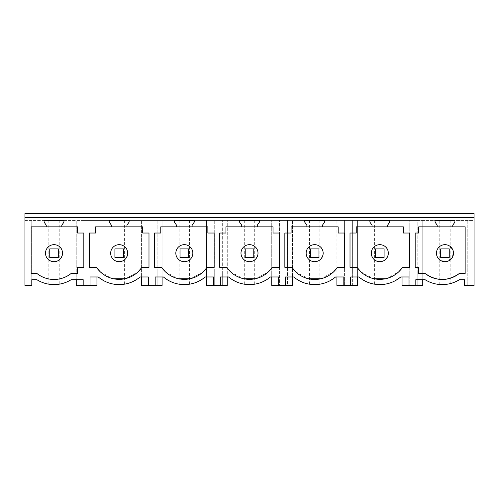 <?xml version="1.0" encoding="UTF-8"?>
<svg xmlns="http://www.w3.org/2000/svg" width="499" height="499" viewBox="0 0 499 499"><rect width="100%" height="100%" fill="white"/><g stroke="black" fill="none" stroke-linecap="round" stroke-linejoin="round"><path stroke-width="0.37" stroke-dasharray="2.5 1.87" d="M49.944 260.646C59.325 266.366 67.989 250.51 58.102 245.708A8.514 8.514 0 0 0 46.55 249.095A8.514 8.514 0 0 0 49.944 260.646M71.051 273.527L77.538 273.527L77.538 267.339L83.832 267.339L83.832 233.033L77.538 233.033L77.538 226.839L31.106 226.839L31.106 273.527L36.995 273.527A27.364 27.364 0 0 0 71.051 273.527M46.245 226.839L46.245 225.192L44.105 222.136L44.105 220.427L63.941 220.427L63.941 222.136L61.807 225.192L61.807 226.839M422.747 279.683L422.747 220.427L422.747 285.416L417.788 285.416L417.788 270.876L409.748 270.876L417.788 270.876L417.788 220.427L474.05 220.427L474.05 213.584L24.95 213.584L24.95 220.427L474.05 220.427L474.05 285.416L464.475 285.416L464.475 279.683L459.429 279.683C455.157 282.035 452.069 283.351 450.179 283.619A32.491 32.491 0 0 1 439.775 284.511C436.744 284.742 431.835 283.139 425.054 279.683L415.817 279.683L415.817 285.416M59.225 220.427L59.225 284.181A32.491 32.491 0 0 1 48.821 284.181C46.376 284.118 42.384 282.621 36.839 279.683L31.793 279.683L31.793 220.427L83.951 220.427L83.951 285.416L91.991 285.416L91.991 270.876L83.951 270.876L83.951 220.427L417.788 220.427L417.788 285.416L409.748 285.416L409.748 220.427L409.748 285.416L402.051 285.416L402.051 220.427L402.051 276.97L400.741 276.97C393.811 281.76 388.571 284.162 385.022 284.181L385.022 220.427M59.225 284.181C61.67 284.118 65.662 282.621 71.207 279.683L76.253 279.683L76.253 220.427L76.253 285.416L83.951 285.416L83.951 270.876L91.991 270.876L91.991 220.427L91.991 285.416L96.949 285.416L96.949 220.427L96.949 276.97L98.259 276.97C105.189 281.76 110.429 284.162 113.978 284.181A32.491 32.491 0 0 0 124.388 284.181C127.937 284.162 133.177 281.76 140.107 276.97L141.417 276.97L141.417 220.427L141.417 285.416L157.148 285.416L157.148 270.876L149.107 270.876L149.107 220.427L149.107 285.416L149.107 270.876L157.148 270.876L157.148 220.427L157.148 285.416L162.106 285.416L162.106 220.427L162.106 276.97L163.416 276.97C170.346 281.76 175.586 284.162 179.135 284.181A32.491 32.491 0 0 0 189.545 284.181C193.094 284.162 198.334 281.76 205.264 276.97L206.574 276.97L206.574 220.427L206.574 285.416L222.311 285.416L222.311 270.876L214.271 270.876L214.271 220.427L214.271 285.416L214.271 270.876L222.311 270.876L222.311 220.427L222.311 285.416L227.27 285.416L227.27 220.427L227.27 276.97L228.579 276.97C235.509 281.76 240.749 284.162 244.298 284.181A32.491 32.491 0 0 0 254.702 284.181C258.251 284.162 263.491 281.76 270.421 276.97L271.73 276.97L271.73 220.427L271.73 285.416L287.468 285.416L287.468 270.876L279.428 270.876L279.428 220.427L279.428 285.416L279.428 270.876L287.468 270.876L287.468 220.427L287.468 285.416L292.426 285.416L292.426 220.427L292.426 276.97L293.736 276.97C300.666 281.76 305.906 284.162 309.455 284.181A32.491 32.491 0 0 0 319.865 284.181C323.414 284.162 328.654 281.76 335.584 276.97L336.894 276.97L336.894 220.427L336.894 285.416L352.625 285.416L352.625 270.876L344.584 270.876L344.584 220.427L344.584 285.416L344.584 270.876L352.625 270.876L352.625 220.427L352.625 285.416L357.583 285.416L357.583 220.427L357.583 276.97L358.893 276.97C365.823 281.76 371.063 284.162 374.612 284.181A32.491 32.491 0 0 0 385.022 284.181M83.183 285.416L83.183 279.683L76.253 279.683M24.95 220.427L31.793 220.427L31.793 285.416L24.95 285.416L24.95 220.427M111.402 226.839L111.402 225.192L109.262 222.136L109.262 220.427L129.104 220.427L129.104 222.136L126.964 225.192L126.964 226.839M176.559 226.839L176.559 225.192L174.419 222.136L174.419 220.427L194.261 220.427L194.261 222.136L192.121 225.192L192.121 226.839M241.716 226.839L241.716 225.192L239.582 222.136L239.582 220.427L259.418 220.427L259.418 222.136L257.284 225.192L257.284 226.839M306.879 226.839L306.879 225.192L304.739 222.136L304.739 220.427L324.581 220.427L324.581 222.136L322.441 225.192L322.441 226.839M372.036 226.839L372.036 225.192L369.896 222.136L369.896 220.427L389.738 220.427L389.738 222.136L387.598 225.192L387.598 226.839M437.193 226.839L437.193 225.192L435.059 222.136L435.059 220.427L454.895 220.427L454.895 222.136L452.755 225.192L452.755 226.839M48.821 284.181L48.821 220.427M123.265 245.708A8.514 8.514 0 0 0 111.714 249.095A8.514 8.514 0 0 0 115.101 260.646C124.488 266.366 133.146 250.51 123.265 245.708M141.916 267.339L148.989 267.339L148.989 233.033L142.695 233.033L142.695 226.839L95.615 226.839L95.615 233.033L89.377 233.033L89.377 267.339L96.45 267.339M100.199 271.818L112.88 278.735M125.511 278.729L138.161 271.818M90.026 285.416L90.026 276.97L96.949 276.97M148.34 285.416L148.34 276.97L141.417 276.97M124.388 284.181L124.388 220.427M113.978 284.181L113.978 220.427M188.422 245.708A8.514 8.514 0 0 0 176.871 249.095A8.514 8.514 0 0 0 180.258 260.646C189.645 266.366 198.309 250.51 188.422 245.708M207.073 267.339L214.152 267.339L214.152 233.033L207.858 233.033L207.858 226.839L160.778 226.839L160.778 233.033L154.534 233.033L154.534 267.339L161.607 267.339M165.362 271.818L178.043 278.735M190.668 278.729L203.324 271.818M155.183 285.416L155.183 276.97L162.106 276.97M213.497 285.416L213.497 276.97L206.574 276.97M189.545 284.181L189.545 220.427M179.135 284.181L179.135 220.427M253.579 245.708A8.514 8.514 0 0 0 242.027 249.095A8.514 8.514 0 0 0 245.421 260.646C254.802 266.366 263.466 250.51 253.579 245.708M272.236 267.339L279.309 267.339L279.309 233.033L273.015 233.033L273.015 226.839L225.935 226.839L225.935 233.033L219.691 233.033L219.691 267.339L226.764 267.339M230.519 271.818L243.2 278.735M255.825 278.729L268.481 271.818M220.34 285.416L220.34 276.97L227.27 276.97M278.66 285.416L278.66 276.97L271.73 276.97M254.702 284.181L254.702 220.427M244.298 284.181L244.298 220.427M318.742 245.708A8.514 8.514 0 0 0 307.191 249.095A8.514 8.514 0 0 0 310.578 260.646C319.965 266.366 328.623 250.51 318.742 245.708M337.393 267.339L344.466 267.339L344.466 233.033L338.172 233.033L338.172 226.839L291.092 226.839L291.092 233.033L284.848 233.033L284.848 267.339L291.927 267.339M295.676 271.818L308.357 278.735M320.988 278.729L333.638 271.818M285.503 285.416L285.503 276.97L292.426 276.97M343.817 285.416L343.817 276.97L336.894 276.97M319.865 284.181L319.865 220.427M309.455 284.181L309.455 220.427M383.899 245.708A8.514 8.514 0 0 0 372.348 249.095A8.514 8.514 0 0 0 375.735 260.646C385.122 266.366 393.786 250.51 383.899 245.708M402.55 267.339L409.623 267.339L409.623 233.033L403.335 233.033L403.335 226.839L356.249 226.839L356.249 233.033L350.011 233.033L350.011 267.339L357.084 267.339M360.839 271.818L373.514 278.735M386.145 278.729L398.801 271.818M350.66 285.416L350.66 276.97L357.583 276.97M408.974 285.416L408.974 276.97L402.051 276.97M374.612 284.181L374.612 220.427M452.468 257.222L453.136 250.76L449.056 245.708A8.514 8.514 0 0 0 437.504 249.095A8.514 8.514 0 0 0 440.898 260.646L447.354 261.345L452.425 257.297M459.267 273.527L465.155 273.527L465.155 226.839L418.723 226.839L418.723 233.033L415.168 233.033L415.168 267.339L418.723 267.339L418.723 273.527L425.21 273.527M467.207 220.427L467.207 285.416L467.207 220.427M439.775 284.511L439.775 220.427M450.179 220.427L450.179 283.619M49.75 257.453L49.75 248.901L58.302 248.901L58.302 257.453L49.75 257.453M114.907 257.453L114.907 248.901L123.459 248.901L123.459 257.453L114.907 257.453M180.064 257.453L180.064 248.901L188.616 248.901L188.616 257.453L180.064 257.453M245.227 257.453L245.227 248.901L253.773 248.901L253.773 257.453L245.227 257.453M310.384 257.453L310.384 248.901L318.936 248.901L318.936 257.453L310.384 257.453M375.541 257.453L375.541 248.901L384.093 248.901L384.093 257.453L375.541 257.453M440.698 257.453L440.698 248.901L449.25 248.901L449.25 257.453L440.698 257.453"/><path stroke-width="0.75" d="M58.102 245.708A8.514 8.514 0 0 0 46.55 249.095A8.514 8.514 0 0 0 49.944 260.646A8.514 8.514 0 0 0 61.496 257.259A8.514 8.514 0 0 0 58.102 245.708M77.538 233.033L77.538 226.839L31.106 226.839L31.106 273.527L36.995 273.527A27.364 27.364 0 0 0 71.051 273.527L77.538 273.527L77.538 267.339L83.832 267.339L83.832 233.033L77.538 233.033M46.245 226.839L46.245 225.192L44.105 222.136L44.105 220.427L63.941 220.427L63.941 222.136L61.807 225.192L61.807 226.839M24.95 217.433L474.05 217.433L474.05 285.416L464.475 285.416L464.475 279.683L459.429 279.683A32.491 32.491 0 0 1 425.054 279.683L415.817 279.683L415.817 285.416L408.974 285.416L408.974 276.97L400.741 276.97A32.491 32.491 0 0 1 358.893 276.97L350.66 276.97L350.66 285.416L343.817 285.416L343.817 276.97L335.584 276.97A32.491 32.491 0 0 1 293.736 276.97L285.503 276.97L285.503 285.416L278.66 285.416L278.66 276.97L270.421 276.97A32.491 32.491 0 0 1 228.579 276.97L220.34 276.97L220.34 285.416L213.497 285.416L213.497 276.97L205.264 276.97A32.491 32.491 0 0 1 163.416 276.97L155.183 276.97L155.183 285.416L148.34 285.416L148.34 276.97L140.107 276.97A32.491 32.491 0 0 1 98.259 276.97L90.026 276.97L90.026 285.416L83.183 285.416L83.183 279.683L71.207 279.683A32.491 32.491 0 0 1 36.839 279.683L31.793 279.683L31.793 285.416L24.95 285.416L24.95 213.584L474.05 213.584L474.05 217.433M418.723 233.033L415.168 233.033L415.168 267.339L418.723 267.339L418.723 273.527L425.21 273.527A27.364 27.364 0 0 0 459.267 273.527L465.155 273.527L465.155 226.839L418.723 226.839L418.723 233.033M437.193 226.839L437.193 225.192L435.059 222.136L435.059 220.427L454.895 220.427L454.895 222.136L452.755 225.192L452.755 226.839M295.676 271.818A27.364 27.364 0 0 0 337.393 267.339L344.466 267.339L344.466 233.033L338.172 233.033L338.172 226.839L291.092 226.839L291.092 233.033L284.848 233.033L284.848 267.339L291.927 267.339A27.514 27.514 0 0 0 295.676 271.818L291.927 267.339M306.879 226.839L306.879 225.192L304.739 222.136L304.739 220.427L324.581 220.427L324.581 222.136L322.441 225.192L322.441 226.839M403.335 233.033L403.335 226.839L356.249 226.839L356.249 233.033L350.011 233.033L350.011 267.339L357.084 267.339A27.514 27.514 0 0 0 402.55 267.339L409.623 267.339L409.623 233.033L403.335 233.033M372.036 226.839L372.036 225.192L369.896 222.136L369.896 220.427L389.738 220.427L389.738 222.136L387.598 225.192L387.598 226.839M207.858 233.033L207.858 226.839L160.778 226.839L160.778 233.033L154.534 233.033L154.534 267.339L161.607 267.339A27.514 27.514 0 0 0 207.073 267.339L214.152 267.339L214.152 233.033L207.858 233.033M176.559 226.839L176.559 225.192L174.419 222.136L174.419 220.427L194.261 220.427L194.261 222.136L192.121 225.192L192.121 226.839M111.402 226.839L111.402 225.192L109.262 222.136L109.262 220.427L129.104 220.427L129.104 222.136L126.964 225.192L126.964 226.839L95.615 226.839L95.615 233.033L89.377 233.033L89.377 267.339L96.45 267.339A27.514 27.514 0 0 0 141.916 267.339L148.989 267.339L148.989 233.033L142.695 233.033L142.695 226.839L126.964 226.839M241.716 226.839L241.716 225.192L239.582 222.136L239.582 220.427L259.418 220.427L259.418 222.136L257.284 225.192L257.284 226.839L225.935 226.839L225.935 233.033L219.691 233.033L219.691 267.339L226.764 267.339A27.514 27.514 0 0 0 272.236 267.339L279.309 267.339L279.309 233.033L273.015 233.033L273.015 226.839L257.284 226.839M83.183 285.416L76.253 285.416L76.253 279.683M96.949 276.97L96.949 285.416L90.026 285.416M123.265 245.708A8.514 8.514 0 0 0 111.714 249.095A8.514 8.514 0 0 0 115.101 260.646A8.514 8.514 0 0 0 126.652 257.259A8.514 8.514 0 0 0 123.265 245.708M96.45 267.339L100.205 271.818M112.88 278.735L125.511 278.729M138.161 271.818L141.916 267.339M141.417 276.97L141.417 285.416L148.34 285.416M162.106 276.97L162.106 285.416L155.183 285.416M188.422 245.708A8.514 8.514 0 0 0 176.871 249.095A8.514 8.514 0 0 0 180.258 260.646A8.514 8.514 0 0 0 191.809 257.259A8.514 8.514 0 0 0 188.422 245.708M161.607 267.339L165.362 271.818M178.043 278.735L190.668 278.729M203.324 271.818L207.073 267.339M206.574 276.97L206.574 285.416L213.497 285.416M227.27 276.97L227.27 285.416L220.34 285.416M253.579 245.708A8.514 8.514 0 0 0 242.027 249.095A8.514 8.514 0 0 0 245.421 260.646A8.514 8.514 0 0 0 256.973 257.259A8.514 8.514 0 0 0 253.579 245.708M226.764 267.339L230.519 271.818M243.2 278.735L255.825 278.729M268.481 271.818L272.236 267.339M271.73 276.97L271.73 285.416L278.66 285.416M292.426 276.97L292.426 285.416L285.503 285.416M318.742 245.708A8.514 8.514 0 0 0 307.191 249.095A8.514 8.514 0 0 0 310.578 260.646A8.514 8.514 0 0 0 322.129 257.259A8.514 8.514 0 0 0 318.742 245.708M308.357 278.735L320.988 278.729M333.638 271.818L337.393 267.339M336.894 276.97L336.894 285.416L343.817 285.416M357.583 276.97L357.583 285.416L350.66 285.416M383.899 245.708A8.514 8.514 0 0 0 372.348 249.095A8.514 8.514 0 0 0 375.735 260.646A8.514 8.514 0 0 0 387.286 257.259A8.514 8.514 0 0 0 383.899 245.708M357.084 267.339L360.839 271.818M373.514 278.735L386.145 278.729M398.801 271.818L402.55 267.339M402.051 276.97L402.051 285.416L408.974 285.416M422.747 279.683L422.747 285.416L415.817 285.416M449.056 245.708A8.514 8.514 0 0 0 437.504 249.095A8.514 8.514 0 0 0 440.898 260.646A8.514 8.514 0 0 0 452.45 257.259A8.514 8.514 0 0 0 449.056 245.708M459.267 273.527C447.921 281.411 436.569 281.411 425.21 273.527M49.75 257.453L49.75 248.901L58.302 248.901L58.302 257.453L49.75 257.453M114.907 257.453L114.907 248.901L123.459 248.901L123.459 257.453L114.907 257.453M180.064 257.453L180.064 248.901L188.616 248.901L188.616 257.453L180.064 257.453M245.227 257.453L245.227 248.901L253.773 248.901L253.773 257.453L245.227 257.453M310.384 257.453L310.384 248.901L318.936 248.901L318.936 257.453L310.384 257.453M375.541 257.453L375.541 248.901L384.093 248.901L384.093 257.453L375.541 257.453M440.698 257.453L440.698 248.901L449.25 248.901L449.25 257.453L440.698 257.453"/></g></svg>
